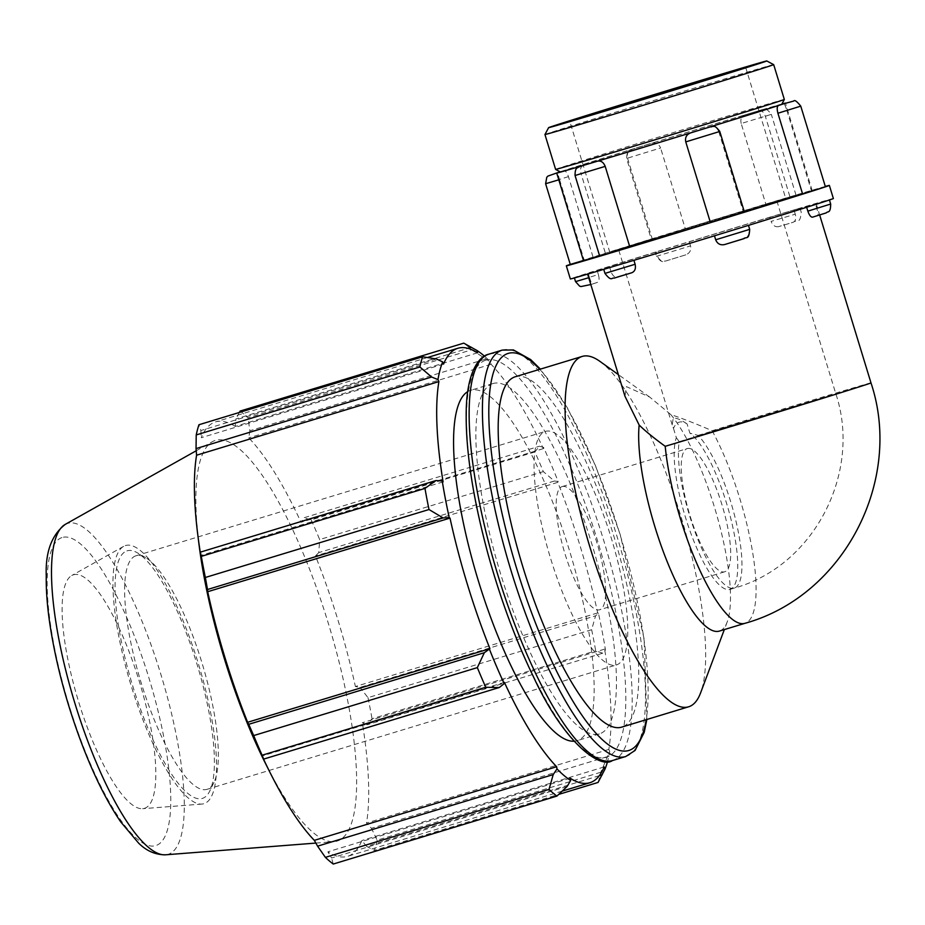 <?xml version="1.0" encoding="UTF-8"?>
<svg xmlns="http://www.w3.org/2000/svg" width="925" height="925" viewBox="0 0 925 925"><rect width="100%" height="100%" fill="white"/><g stroke="black" fill="none" stroke-linecap="round" stroke-linejoin="round"><path stroke-width="0.69" stroke-dasharray="4.62 3.47" d="M778.607 226.637C775.243 227.215 772.733 225.457 771.103 221.399L795.269 214.184C796.332 218.416 795.616 221.121 793.13 222.301L778.607 226.637A119.591 0.763 163 0 1 793.13 222.301L793.164 222.289C797.523 218.994 799.975 224.844 801.247 212.264L799.998 208.183L794.991 209.628L769.854 217.317L771.103 221.399M795.269 214.184L794.02 210.102L799.998 208.183M817.862 215.398A119.591 0.763 163 0 1 812.508 217.167L817.862 215.398C818.382 214.762 818.012 212.357 816.74 208.183L830.685 204.043M806.658 207.269L829.436 199.962L815.492 204.101L816.74 208.183M724.599 244.558A119.591 0.763 163 0 0 744.463 238.442C748.232 236.835 749.666 233.898 748.753 229.62L749.701 229.365M714.47 235.817L748.452 225.284L747.504 225.538L748.753 229.62M575.535 281.628L598.382 274.528C599.458 278.76 599.296 281.327 597.908 282.218L592.555 283.998C591.78 283.813 590.763 281.651 589.479 277.477L588.728 277.708M598.382 274.528L597.134 270.447L574.876 277.338L588.231 273.395L589.479 277.477M685.83 254.826A119.591 0.763 163 0 0 665.954 260.942L665.815 260.989C663.479 260.145 663.19 265.117 656.519 256.306L690.536 245.877C691.391 250.178 689.83 253.161 685.83 254.826L665.954 260.942C661.942 261.74 659.109 260.11 657.478 256.052L656.519 256.306L655.27 252.224L656.23 251.97L657.478 256.052M690.536 245.877L689.287 241.795L655.27 252.224M719.777 131.466L718.817 131.72C717.187 127.662 714.354 126.031 710.342 126.829M570.274 264.411L593.122 257.312L568.459 176.64C566.979 172.536 565.418 170.524 563.788 170.605L560.03 171.749L563.799 170.605A119.591 0.763 163 0 1 631.833 149.33L651.697 143.213A119.591 0.763 163 0 1 744.486 115.024L758.997 110.688A119.591 0.763 163 0 1 781.926 103.993M781.798 104.236A115.775 0.74 -17 0 0 670.868 137.374A115.775 0.74 -17 0 0 560.377 171.934M604.973 273.395L610.962 271.476C612.442 275.592 614.558 277.454 617.299 277.084A119.591 0.763 163 0 0 631.81 272.748M610.962 271.476L609.714 267.394L603.724 269.325L633.914 260.318M583.166 165.471C580.68 166.65 579.963 169.356 581.027 173.588L575.049 175.507M558.793 179.82L559.556 179.589C558.284 175.415 557.902 173.01 558.434 172.374M627.543 158.152L652.218 238.835L651.258 239.089L626.595 158.406C627.462 146.797 629.74 151.781 632.388 149.098L651.697 143.213C655.952 142.358 658.912 143.942 660.6 147.988L627.543 158.152C626.63 153.874 628.063 150.937 631.833 149.33M741.179 123.511C740.266 119.233 741.364 116.4 744.486 115.024L762.165 109.647C764.316 110.537 764.721 105.577 771.323 114.376L741.179 123.511L765.842 204.194L795.986 195.048L789.996 196.979L765.333 116.296L771.323 114.376L795.986 195.048M758.997 110.688C761.737 110.318 763.853 112.191 765.333 116.296M800.761 106.144L786.817 110.295C785.533 106.121 784.516 103.958 783.741 103.773M718.817 131.72L743.492 212.403L744.44 212.149M599.712 256.19L605.702 254.271L581.027 173.588M559.556 179.589L584.218 260.272L583.467 260.503M590.809 284.53L592.555 283.998A119.591 0.763 163 0 1 597.908 282.218M651.258 239.089L685.275 228.672L660.6 147.988M743.492 212.403A119.591 0.763 -17 0 0 744.428 212.114M786.817 110.295L811.479 190.966A119.591 0.763 -17 0 0 812.208 190.654A119.591 0.763 -17 0 0 789.996 196.979M765.842 204.194A119.591 0.763 -17 0 0 685.275 228.672M652.218 238.835A119.591 0.763 -17 0 0 593.122 257.312M584.218 260.272A119.591 0.763 -17 0 0 583.49 260.584M599.666 256.052A119.591 0.763 -17 0 0 605.702 254.271M811.479 190.966L825.424 186.827M825.308 186.434A137.524 0.879 -17 0 0 790.979 196.493A137.524 0.879 -17 0 0 664 235.077A137.524 0.879 -17 0 0 570.864 264.203A137.524 0.879 -17 0 0 570.274 264.4M870.992 382.904A119.591 0.763 163 0 0 712.134 430.738C696.583 423.997 682.789 418.597 670.764 414.539L649.743 397.103L626.398 386.627L624.988 396.305M747.504 225.538A119.591 0.763 -17 0 0 806.588 207.061M633.868 260.179A119.591 0.763 -17 0 0 714.447 235.702M588.231 273.395A119.591 0.763 -17 0 0 587.502 273.719A119.591 0.763 -17 0 0 609.714 267.394M656.23 251.97A119.591 0.763 -17 0 0 597.134 270.447M769.854 217.317A119.591 0.763 -17 0 0 689.287 241.795M815.492 204.101A119.591 0.763 -17 0 0 816.232 203.789A119.591 0.763 -17 0 0 794.02 210.102M833.379 198.54A137.524 0.879 -17 0 0 794.991 209.628A137.524 0.879 -17 0 0 668.012 248.212A137.524 0.879 -17 0 0 574.876 277.338A137.524 0.879 -17 0 0 570.343 278.957M673.493 428.414L676.325 437.675A82.787 21.703 73.1 0 0 689.611 529.886A82.787 21.703 73.1 0 0 730.033 589.387A82.787 21.703 73.1 0 0 730.392 516.925A82.787 21.703 73.1 0 0 689.9 433.178L687.067 423.916A91.991 24.108 -106.9 0 0 673.493 428.414L672.221 424.945L673.192 418.239C675.967 417.637 680.592 419.522 687.067 423.916M676.325 437.675L679.239 441.653A82.787 21.703 -106.9 0 0 695.785 533.945A82.787 21.703 -106.9 0 0 734.253 588.103A82.787 21.703 -106.9 0 0 735.976 521.168A82.787 21.703 -106.9 0 0 698.109 435.386L689.9 433.178M670.764 414.539A119.591 31.346 -106.9 0 1 718.263 520.382A119.591 31.346 -106.9 0 1 727.189 621.982A119.591 31.346 -106.9 0 1 719.349 631.093M602.718 653.2L595.688 650.807A244.119 63.987 73.1 0 0 591.653 629.705L595.573 615.819L598.487 613.425A229.469 60.148 -106.9 0 1 605.482 650.032L602.718 653.2L367.109 724.784L372.035 718.76L595.688 650.807M598.487 613.425L597.7 612.917A227.03 59.512 73.1 0 0 557.775 482.353L558.145 481.451L554.364 481.035L543.322 471.611A244.119 63.987 73.1 0 0 534.893 451.955L539.437 446.232L543.53 447.376A229.469 60.148 -106.9 0 1 558.145 481.451M543.53 447.376L543.322 448.637A227.03 59.512 73.1 0 0 491.071 364.277L490.712 362.114L471.634 349.823A244.119 63.987 73.1 0 0 463.749 343.14M484.457 356.16A229.469 60.148 -106.9 0 1 490.712 362.114M598.059 782.446A244.119 63.987 73.1 0 0 600.776 772.248L609.737 751.401A229.469 60.148 -106.9 0 1 607.586 761.391M609.737 751.401L608.823 749.423A227.03 59.512 73.1 0 0 604.615 649.13L605.482 650.032M467.715 391.633A183.092 47.984 -106.9 0 1 470.328 390.419A183.092 47.984 -106.9 0 1 470.628 390.327A183.092 47.984 -106.9 0 1 569.777 551.554A183.092 47.984 -106.9 0 1 577.084 740.682A183.092 47.984 -106.9 0 1 573.928 741.226M597.7 612.917L355.397 686.535L359.975 687.402L595.573 615.819M591.653 629.705L368 697.658L359.975 687.402M608.823 749.423L366.508 823.042L371.445 828.314L607.054 756.731M600.776 772.248L377.123 840.201L371.445 828.314M570.17 778.202L327.866 851.821L331.555 858.007L567.152 786.423M333.266 864.043L331.555 858.007M504.391 682.372L262.087 755.991M477.543 352.818L235.239 426.437L235.933 418.909L468.062 348.378M239.355 412.458L235.933 418.909M543.322 448.637L301.018 522.255L303.839 517.815L539.437 446.232M534.893 451.955L311.239 519.908L303.839 517.815M135.802 555.844A122.054 31.993 73.1 0 0 140.993 682.257A122.054 31.993 73.1 0 0 206.969 789.349A122.054 31.993 73.1 0 0 207.177 789.291A122.054 31.993 73.1 0 0 213.952 782.434A122.054 31.993 73.1 0 0 202.101 663.26A122.054 31.993 73.1 0 0 145.653 557.636A122.054 31.993 73.1 0 0 136.01 555.775A122.054 31.993 73.1 0 0 135.802 555.844M126.898 550.895A129.384 33.913 -106.9 0 1 137.339 552.803A129.384 33.913 -106.9 0 1 197.175 664.763A129.384 33.913 -106.9 0 1 209.744 791.083A129.384 33.913 -106.9 0 1 137.883 701.763A129.384 33.913 -106.9 0 1 126.898 550.895M125.291 545.623A134.9 35.358 -106.9 0 1 198.297 663.479A134.9 35.358 -106.9 0 1 204.171 803.617A134.9 35.358 -106.9 0 1 201.927 804.068A134.9 35.358 -106.9 0 1 130.899 684.893A134.9 35.358 -106.9 0 1 123.626 546.363A134.9 35.358 -106.9 0 1 125.291 545.623M545.23 431.443A122.054 31.993 -106.9 0 1 545.426 431.385A122.054 31.993 -106.9 0 1 611.402 538.477A122.054 31.993 -106.9 0 1 616.593 664.89A122.054 31.993 -106.9 0 1 616.397 664.959A122.054 31.993 -106.9 0 1 550.421 557.856A122.054 31.993 -106.9 0 1 545.23 431.443M436.461 358.958L200.864 430.541L198.956 424.737M443.561 364.092L201.257 437.71A227.03 59.512 -106.9 0 1 215.178 422.02A227.03 59.512 -106.9 0 1 215.548 421.904A227.03 59.512 -106.9 0 1 235.239 426.437M200.864 430.541L201.257 437.71M198.956 544.108A209.397 54.887 -106.9 0 1 212.461 441.641A209.397 54.887 -106.9 0 1 215.039 440.497A209.397 54.887 -106.9 0 1 330.306 629.902A209.397 54.887 -106.9 0 1 333.994 841.669A209.397 54.887 -106.9 0 1 265.776 764.038M240.095 411.093A244.119 63.987 -106.9 0 1 247.981 417.776L471.634 349.823M485.498 359.154L249.9 430.738L247.981 417.776M249.9 430.738L248.756 437.895A227.03 59.512 -106.9 0 1 301.018 522.255M311.239 519.908A244.119 63.987 -106.9 0 1 319.668 539.564L543.322 471.611M554.364 481.035L318.767 552.618L319.668 539.564M318.767 552.618L315.471 555.971A227.03 59.512 -106.9 0 1 355.397 686.535M368 697.658A244.119 63.987 -106.9 0 1 372.035 718.76M367.109 724.784L362.311 722.749A227.03 59.512 -106.9 0 1 366.508 823.042M377.123 840.201A244.119 63.987 -106.9 0 1 374.405 850.399L558.735 794.39M599.331 775.67L366.624 846.375L374.405 850.399M366.624 846.375L361.837 840.548A227.03 59.512 -106.9 0 1 347.546 856.353A227.03 59.512 -106.9 0 1 327.866 851.821M443.087 481.879L200.783 555.497M604.152 766.929L361.837 840.548M604.615 649.13L362.311 722.749M557.775 482.353L315.471 555.971M491.071 364.277L248.756 437.895M492.632 383.644A183.092 47.984 -106.9 0 1 492.933 383.551A183.092 47.984 -106.9 0 1 592.081 544.779A183.092 47.984 -106.9 0 1 599.388 733.907A183.092 47.984 -106.9 0 1 500.425 573.257A183.092 47.984 -106.9 0 1 492.632 383.644M515.237 376.776A183.092 47.984 -106.9 0 1 614.385 538.003A183.092 47.984 -106.9 0 1 621.692 727.131M73.283 574.841A122.054 31.993 -106.9 0 1 139.34 681.482A122.054 31.993 -106.9 0 1 144.647 808.288A122.054 31.993 -106.9 0 1 142.623 808.693A122.054 31.993 -106.9 0 1 78.348 700.861A122.054 31.993 -106.9 0 1 71.768 575.512A122.054 31.993 -106.9 0 1 73.283 574.841M562.088 486.596A64.392 16.881 -106.9 0 1 562.192 486.562A64.392 16.881 -106.9 0 1 596.995 543.056A64.392 16.881 -106.9 0 1 599.735 609.748A64.392 16.881 -106.9 0 1 599.631 609.783A64.392 16.881 -106.9 0 1 564.828 553.277A64.392 16.881 -106.9 0 1 562.088 486.596M687.136 448.602A64.392 16.881 -106.9 0 1 687.252 448.567A64.392 16.881 -106.9 0 1 722.055 505.062A64.392 16.881 -106.9 0 1 724.795 571.754A64.392 16.881 -106.9 0 1 724.691 571.789A64.392 16.881 -106.9 0 1 689.877 515.283A64.392 16.881 -106.9 0 1 687.136 448.602M599.886 361.351A183.092 47.984 -106.9 0 1 681.297 517.665A183.092 47.984 -106.9 0 1 700.607 692.86M773.67 64.623A119.591 0.763 -17 0 0 659.097 98.848A119.591 0.763 -17 0 0 544.952 134.541M784.331 99.472A119.591 0.763 -17 0 0 669.746 133.697A119.591 0.763 -17 0 0 555.613 169.391M782.793 199.812A91.991 0.59 -17 0 0 785.822 198.725A91.991 0.59 -17 0 0 709.313 221.503A91.991 0.59 -17 0 0 612.905 251.427A91.991 0.59 -17 0 0 609.876 252.513A91.991 0.59 -17 0 0 686.385 229.735A91.991 0.59 -17 0 0 782.793 199.812M774.294 202.39L708.168 221.919L618.675 249.831L774.294 202.39M568.459 176.64L545.611 183.728M712.134 430.738A119.591 31.346 -106.9 0 1 752.326 550.525A119.591 31.346 -106.9 0 1 744.96 623.311M698.109 435.386L830.604 395.449L679.239 441.653M485.498 360.299A207.501 54.39 73.1 0 0 494.528 575.859A207.501 54.39 73.1 0 0 606.823 757.159A207.501 54.39 73.1 0 0 597.793 541.599A207.501 54.39 73.1 0 0 485.498 360.299M488.932 354.148A212.38 55.662 -106.9 0 1 603.516 539.83A212.38 55.662 -106.9 0 1 612.408 760.57M625.705 756.534A212.38 55.662 73.1 0 0 616.813 535.795A212.38 55.662 73.1 0 0 502.217 350.113M539.726 369.329A207.501 54.39 -106.9 0 1 620.108 534.823A207.501 54.39 -106.9 0 1 646.182 719.696M61.894 537.598A160.996 42.203 73.1 0 0 68.901 704.85A160.996 42.203 73.1 0 0 156.036 845.519A160.996 42.203 73.1 0 0 149.029 678.268A160.996 42.203 73.1 0 0 61.894 537.598M65.201 524.417A172.94 45.325 -106.9 0 1 67.328 523.469A172.94 45.325 -106.9 0 1 160.927 674.579A172.94 45.325 -106.9 0 1 165.575 854.804M812.208 190.654L785.487 103.242M816.232 203.789L819.654 214.982M730.033 589.387L734.253 588.103C814.069 566.054 862.204 472.455 835.795 393.668L777.023 201.419M213.952 782.434L209.744 791.083M145.653 557.636L137.339 552.803M206.969 789.349L616.397 664.959M136.01 555.775L545.426 431.385M646.853 719.488L644.112 638.874L620.27 534.766L595.527 465.761L567.256 407.601L540.408 369.121M562.203 791.129L347.546 856.353M427.442 357.524L215.548 421.904M315.864 843.08L333.994 841.669M196.216 450.764L212.461 441.641M562.192 486.562L687.252 448.567M724.691 571.789L599.631 609.783M649.743 397.103L618.339 374.59M727.189 621.982L724.333 629.578M492.933 383.551L470.628 390.327M599.388 733.907L577.084 740.682M201.927 804.068L142.623 808.693M123.626 546.363L71.768 575.512M672.221 424.945L618.756 250.074M745.677 67.409L785.822 198.725M609.876 252.513L569.731 121.198"/><path stroke-width="1.39" d="M807.837 211.143C809.317 215.248 810.878 217.248 812.508 217.167L826.256 212.889C827.863 210.854 830.5 214.033 830.685 204.043L807.837 211.143L806.658 207.269M748.487 225.365L749.701 229.365L715.684 239.783C717.384 243.83 720.344 245.414 724.599 244.558L744.463 238.442M749.701 229.365C748.938 240.743 746.544 236.187 743.295 238.87L724.599 244.558M715.684 239.783L714.47 235.817M710.724 126.725L690.466 132.946C686.466 134.611 684.905 137.594 685.76 141.895L719.777 131.466L744.44 212.149L710.423 222.567L685.76 141.895M690.466 132.946A119.591 0.763 163 0 1 597.689 161.135L583.166 165.471A119.591 0.763 163 0 1 556.723 173.044A119.591 0.763 163 0 1 558.434 172.374L547.912 176.097L546.779 177.265L545.611 183.728L558.793 179.82M781.926 103.993A119.591 0.763 163 0 1 785.452 103.114A119.591 0.763 163 0 1 783.741 103.773L778.388 105.554A119.591 0.763 163 0 1 710.342 126.829M784.331 99.472A119.591 0.763 -17 0 1 780.388 100.883A119.591 0.763 -17 0 1 655.432 139.663A119.591 0.763 -17 0 1 555.613 169.402A119.591 0.763 -17 0 0 555.613 169.402L560.377 171.934A115.775 0.74 -17 0 0 715.164 125.314A115.775 0.74 -17 0 0 777.983 105.6A115.775 0.74 -17 0 0 781.798 104.236L784.331 99.472L773.682 64.623A119.591 0.763 -17 0 0 773.67 64.623L766.779 60.957A114.064 0.728 163 0 1 763.032 62.31A114.064 0.728 163 0 1 643.141 99.518A114.064 0.728 163 0 1 548.618 127.65A114.064 0.728 163 0 1 657.49 93.61A114.064 0.728 163 0 1 766.779 60.957M631.81 272.748L614.131 278.124C611.98 277.234 611.575 282.194 604.973 273.395L635.117 264.261C636.03 268.539 634.932 271.372 631.81 272.748L617.299 277.084M633.914 260.318L635.117 264.261M583.097 165.494L578.576 167.055C578.021 168.234 575.026 166.488 575.049 175.507L605.193 166.373C603.551 162.314 601.053 160.557 597.689 161.135M783.753 103.773L793.708 101.068C794.54 99.623 796.888 101.311 800.761 106.144L825.424 186.827L802.576 193.926L777.913 113.243L800.761 106.144M778.388 105.554C777 106.444 776.838 109.011 777.913 113.243M605.193 166.373L629.856 247.056L604.719 254.745L599.712 256.19L575.049 175.507M583.467 260.503L570.274 264.411L545.611 183.728M744.428 212.114A119.591 0.763 -17 0 0 802.576 193.926M556.723 173.044L583.49 260.584A119.591 0.763 -17 0 0 599.666 256.052M570.274 264.4A137.524 0.879 -17 0 0 566.331 265.833A137.524 0.879 -17 0 0 604.719 254.745A137.524 0.879 -17 0 0 731.698 216.161A137.524 0.879 -17 0 0 824.834 187.035A137.524 0.879 -17 0 0 829.367 185.416A137.524 0.879 -17 0 0 825.308 186.434M587.629 274.135L624.988 396.305L639.152 425.026C645.28 431.038 653.963 438.138 665.214 446.301A119.591 0.763 163 0 0 783.336 410.48A119.591 0.763 163 0 0 869.28 383.574A119.591 0.763 163 0 0 870.992 382.904C903.621 480.283 843.831 595.978 744.96 623.311A119.591 31.346 -106.9 0 1 698.629 567.592A119.591 31.346 -106.9 0 1 665.214 446.301M566.331 265.833L570.343 278.957A137.524 0.879 -17 0 0 608.731 267.868A137.524 0.879 -17 0 0 735.722 229.296A137.524 0.879 -17 0 0 828.846 200.17A137.524 0.879 -17 0 0 833.379 198.54L829.367 185.416M744.96 623.311L719.349 631.093A119.591 31.346 -106.9 0 1 665.503 557.405A119.591 31.346 -106.9 0 1 639.152 425.026M239.355 412.458L240.095 411.093L463.749 343.14L477.046 350.529A229.469 60.148 -106.9 0 1 484.457 356.16M477.046 350.529L477.543 352.818A227.03 59.512 73.1 0 0 457.852 348.286A227.03 59.512 73.1 0 0 443.561 364.092L442.693 361.918L436.461 358.958L422.609 356.784A244.119 63.987 73.1 0 0 419.881 366.982L431.64 377.018L437.976 379.608A229.469 60.148 -106.9 0 1 442.693 361.918M437.976 379.608L438.889 381.586A227.03 59.512 73.1 0 0 443.087 481.879L442.219 480.988L435.976 480.549L424.968 488.423A244.119 63.987 73.1 0 0 429.003 509.525L443.121 517.931L449.215 517.584A229.469 60.148 -106.9 0 1 442.219 480.988M449.215 517.584L450.012 518.092A227.03 59.512 73.1 0 0 489.926 648.668L484.33 652.715L477.335 667.619A244.119 63.987 73.1 0 0 485.764 687.275L499.257 687.518L504.183 683.633A229.469 60.148 -106.9 0 1 489.568 649.558M504.183 683.633L504.391 682.372A227.03 59.512 73.1 0 0 556.642 766.732L557 768.895L553.196 774.595L549.034 789.407A244.119 63.987 73.1 0 0 556.919 796.09L567.152 786.423L570.667 780.48A229.469 60.148 -106.9 0 1 557 768.895M570.667 780.48L570.17 778.202A227.03 59.512 73.1 0 0 589.849 782.735A227.03 59.512 73.1 0 0 604.152 766.929L605.008 769.091L598.059 782.446L558.735 794.39M607.586 761.391A229.469 60.148 -106.9 0 1 605.008 769.091M573.928 741.226A183.092 47.984 -106.9 0 1 477.936 579.455A183.092 47.984 -106.9 0 1 467.715 391.633M556.919 796.09L333.266 864.043A244.119 63.987 -106.9 0 1 325.38 857.359L549.034 789.407M553.196 774.595L317.587 846.178L314.338 840.351A227.03 59.512 -106.9 0 1 270.181 772.814A227.03 59.512 -106.9 0 1 262.087 755.991L263.648 759.101L499.257 687.518M485.764 687.275L262.11 755.228L263.648 759.101M450.012 518.092L207.709 591.711L207.524 589.514L443.121 517.931M429.003 509.525L205.35 577.477L207.524 589.514M438.889 381.586L196.586 455.204L196.042 448.602L431.64 377.018M419.881 366.982L196.227 434.935L196.042 448.602M468.062 348.378L471.542 347.326M196.227 434.935A244.119 63.987 -106.9 0 1 198.956 424.737L422.609 356.784M270.181 772.814L265.776 764.038A209.397 54.887 -106.9 0 1 198.956 544.108L197.73 534.361A227.03 59.512 -106.9 0 1 196.586 455.204M317.587 846.178L325.38 857.359M262.11 755.228A244.119 63.987 -106.9 0 1 253.681 735.572L477.335 667.619M484.33 652.715L248.733 724.298L253.681 735.572M248.733 724.298L247.623 722.286A227.03 59.512 -106.9 0 1 207.709 591.711M205.35 577.477A244.119 63.987 -106.9 0 1 201.315 556.376L424.968 488.423M435.976 480.549L200.378 552.132L201.315 556.376M200.378 552.132L200.783 555.497A227.03 59.512 -106.9 0 1 197.73 534.361M489.926 648.668L247.623 722.286M556.642 766.732L314.338 840.351M602.233 774.792L599.331 775.67M724.333 629.578L700.607 692.86A183.092 47.984 -106.9 0 1 688.605 706.804L621.692 727.131A183.092 47.984 -106.9 0 1 522.729 566.482A183.092 47.984 -106.9 0 1 514.936 376.868A183.092 47.984 -106.9 0 1 515.237 376.776L582.16 356.437A183.092 47.984 -106.9 0 1 599.886 361.351L618.339 374.59M688.605 706.804A183.092 47.984 -106.9 0 1 589.641 546.155A183.092 47.984 -106.9 0 1 581.86 356.541A183.092 47.984 -106.9 0 1 582.16 356.437M548.618 127.65L544.952 134.541A119.591 0.763 -17 0 0 544.952 134.553A119.591 0.763 -17 0 0 644.413 104.93A119.591 0.763 -17 0 0 769.739 66.033A119.591 0.763 -17 0 0 773.682 64.623M742.648 68.496A91.991 0.59 -17 0 0 745.677 67.409A91.991 0.59 -17 0 0 669.168 90.188A91.991 0.59 -17 0 0 572.76 120.111A91.991 0.59 -17 0 0 569.731 121.198A91.991 0.59 -17 0 0 646.24 98.42A91.991 0.59 -17 0 0 742.648 68.496M629.856 247.056A119.591 0.763 -17 0 0 710.423 222.567M588.728 277.708L575.535 281.628L579.617 286.149L580.969 286.565L590.809 284.53M612.408 760.57A212.38 55.662 -106.9 0 1 497.615 574.217A212.38 55.662 -106.9 0 1 488.573 354.263A212.38 55.662 -106.9 0 1 488.932 354.148C479.555 355.963 467.252 370.717 466.258 409.208C465.31 448.879 472.652 497.511 488.308 555.104C500.772 599.851 515.838 640.458 533.517 676.903C563.972 742.96 600.267 769.369 612.408 760.57L625.705 756.534L635.082 750.452L644.216 732.346L646.853 719.488M540.408 369.121L530.719 359.628L513.421 349.951L502.217 350.113A212.38 55.662 73.1 0 0 501.87 350.228A212.38 55.662 73.1 0 0 510.901 570.182A212.38 55.662 73.1 0 0 625.705 756.534M646.182 719.696A207.501 54.39 -106.9 0 1 532.846 616.073A207.501 54.39 -106.9 0 1 507.802 353.523A207.501 54.39 -106.9 0 1 539.726 369.329M65.201 524.417C51.673 534.939 45.36 552.052 46.25 575.766C46.019 589.306 47.117 604.661 49.545 621.82C55.65 663.225 66.958 705.312 83.435 748.082C95.229 778.156 107.658 802.773 120.759 821.932L138.588 843.091C146.485 850.954 155.481 854.85 165.575 854.804A172.94 45.325 -106.9 0 1 74.52 702.029A172.94 45.325 -106.9 0 1 65.201 524.417L196.216 450.764M829.447 199.973L830.685 204.043M574.413 277.939L575.535 281.628M710.481 126.794C712.817 127.627 713.106 122.655 719.777 131.466M603.736 269.36L604.973 273.395M819.654 214.982L870.992 382.904M502.217 350.113L488.932 354.148M589.849 782.735L562.203 791.129M457.852 348.286L427.442 357.524M165.575 854.804L315.864 843.08M555.613 169.391L544.952 134.553"/></g></svg>
